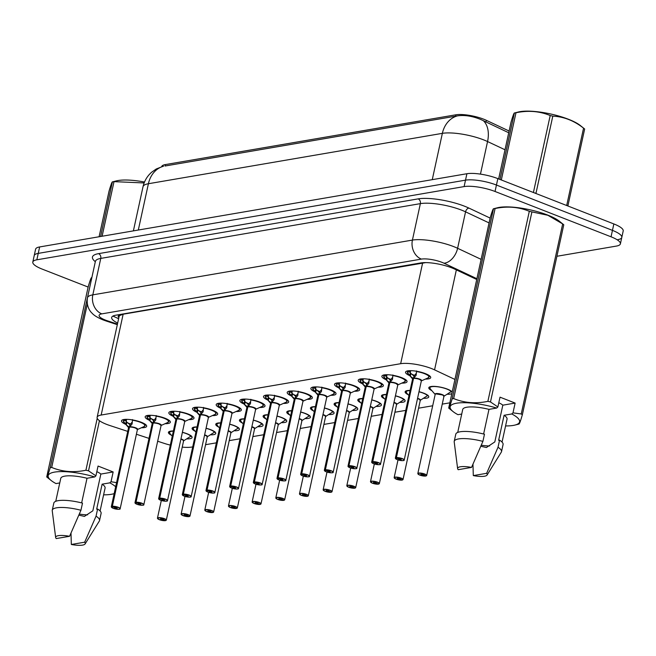 <?xml version="1.0" encoding="UTF-8"?>
<svg xmlns="http://www.w3.org/2000/svg" width="656" height="656" viewBox="0 0 656 656"><rect width="100%" height="100%" fill="white"/><g stroke="black" fill="none" stroke-linecap="round" stroke-linejoin="round"><path stroke-width="0.98" d="M182.401 432.288A12.103 3.067 12.3 0 1 187.075 433.764A12.103 3.067 12.3 0 1 192.06 437.511A12.103 3.067 12.3 0 1 186.689 438.88M206.066 428.237A12.103 3.067 12.3 0 1 210.748 429.705A12.103 3.067 12.3 0 1 215.734 433.46A12.103 3.067 12.3 0 1 210.355 434.821M229.739 424.178A12.103 3.067 12.3 0 1 234.422 425.654A12.103 3.067 12.3 0 1 239.407 429.401A12.103 3.067 12.3 0 1 234.028 430.762M253.413 420.119A12.103 3.067 12.3 0 1 258.087 421.595A12.103 3.067 12.3 0 1 263.072 425.342A12.103 3.067 12.3 0 1 257.701 426.712M277.078 416.06A12.103 3.067 12.3 0 1 281.76 417.536A12.103 3.067 12.3 0 1 286.746 421.291A12.103 3.067 12.3 0 1 281.367 422.653M300.751 412.009A12.103 3.067 12.3 0 1 305.425 413.485A12.103 3.067 12.3 0 1 310.411 417.232A12.103 3.067 12.3 0 1 305.04 418.594M324.417 407.95A12.103 3.067 12.3 0 1 329.099 409.426A12.103 3.067 12.3 0 1 334.084 413.173A12.103 3.067 12.3 0 1 328.713 414.543M348.09 403.891A12.103 3.067 12.3 0 1 352.772 405.367A12.103 3.067 12.3 0 1 357.758 409.114A12.103 3.067 12.3 0 1 352.379 410.484M371.763 399.84A12.103 3.067 12.3 0 1 376.437 401.316A12.103 3.067 12.3 0 1 381.423 405.064A12.103 3.067 12.3 0 1 376.052 406.425M395.429 395.781A12.103 3.067 12.3 0 1 400.111 397.257A12.103 3.067 12.3 0 1 405.096 401.005A12.103 3.067 12.3 0 1 399.717 402.374M419.102 391.722A12.103 3.067 12.3 0 1 423.776 393.198A12.103 3.067 12.3 0 1 428.762 396.946A12.103 3.067 12.3 0 1 423.391 398.315M431.812 390.623A12.103 3.067 12.3 0 1 428.794 387.737A12.103 3.067 12.3 0 1 435.461 386.441A12.103 3.067 12.3 0 1 447.449 389.139A12.103 3.067 12.3 0 1 452.189 392.009M451.845 393.592A12.103 3.067 12.3 0 1 447.064 394.256M125.722 424.35A12.874 3.264 12.3 0 1 121.516 420.808A12.874 3.264 12.3 0 1 128.609 419.43A12.874 3.264 12.3 0 1 141.36 422.308A12.874 3.264 12.3 0 1 146.665 426.293A12.874 3.264 12.3 0 1 141.384 427.761M149.396 420.291A12.874 3.264 12.3 0 1 145.181 416.757A12.874 3.264 12.3 0 1 152.282 415.379A12.874 3.264 12.3 0 1 165.033 418.249A12.874 3.264 12.3 0 1 170.339 422.243A12.874 3.264 12.3 0 1 165.058 423.702M173.061 416.232A12.874 3.264 12.3 0 1 168.854 412.698A12.874 3.264 12.3 0 1 175.947 411.32A12.874 3.264 12.3 0 1 188.698 414.19A12.874 3.264 12.3 0 1 194.004 418.184A12.874 3.264 12.3 0 1 188.731 419.643M196.734 412.181A12.874 3.264 12.3 0 1 192.52 408.639A12.874 3.264 12.3 0 1 199.621 407.261A12.874 3.264 12.3 0 1 212.372 410.139A12.874 3.264 12.3 0 1 217.677 414.125A12.874 3.264 12.3 0 1 212.396 415.592M220.408 408.122A12.874 3.264 12.3 0 1 216.193 404.588A12.874 3.264 12.3 0 1 223.294 403.21A12.874 3.264 12.3 0 1 236.045 406.08A12.874 3.264 12.3 0 1 241.342 410.066A12.874 3.264 12.3 0 1 236.07 411.533M244.073 404.063A12.874 3.264 12.3 0 1 239.866 400.529A12.874 3.264 12.3 0 1 246.959 399.151A12.874 3.264 12.3 0 1 259.71 402.021A12.874 3.264 12.3 0 1 265.016 406.015A12.874 3.264 12.3 0 1 259.735 407.474M267.746 400.012A12.874 3.264 12.3 0 1 263.532 396.47A12.874 3.264 12.3 0 1 270.633 395.092A12.874 3.264 12.3 0 1 283.384 397.971A12.874 3.264 12.3 0 1 288.689 401.956A12.874 3.264 12.3 0 1 283.408 403.415M291.412 395.953A12.874 3.264 12.3 0 1 287.205 392.419A12.874 3.264 12.3 0 1 294.298 391.042A12.874 3.264 12.3 0 1 307.049 393.912A12.874 3.264 12.3 0 1 312.354 397.897A12.874 3.264 12.3 0 1 307.082 399.365M315.085 391.894A12.874 3.264 12.3 0 1 310.878 388.36A12.874 3.264 12.3 0 1 317.971 386.983A12.874 3.264 12.3 0 1 330.722 389.853A12.874 3.264 12.3 0 1 336.028 393.846A12.874 3.264 12.3 0 1 330.747 395.306M338.758 387.835A12.874 3.264 12.3 0 1 334.544 384.301A12.874 3.264 12.3 0 1 341.645 382.924A12.874 3.264 12.3 0 1 354.396 385.802A12.874 3.264 12.3 0 1 359.693 389.787A12.874 3.264 12.3 0 1 354.42 391.247M362.424 383.785A12.874 3.264 12.3 0 1 358.217 380.25A12.874 3.264 12.3 0 1 365.31 378.873A12.874 3.264 12.3 0 1 378.061 381.743A12.874 3.264 12.3 0 1 383.366 385.728A12.874 3.264 12.3 0 1 378.086 387.196M386.097 379.726A12.874 3.264 12.3 0 1 381.882 376.191A12.874 3.264 12.3 0 1 388.983 374.814A12.874 3.264 12.3 0 1 401.734 377.684A12.874 3.264 12.3 0 1 407.04 381.677A12.874 3.264 12.3 0 1 401.759 383.137M409.762 375.667A12.874 3.264 12.3 0 1 405.556 372.132A12.874 3.264 12.3 0 1 412.657 370.755A12.874 3.264 12.3 0 1 425.4 373.633A12.874 3.264 12.3 0 1 430.705 377.618A12.874 3.264 12.3 0 1 425.432 379.078M454.928 379.447L434.559 369.853A22.689 5.756 -167.7 0 0 431.607 368.59A22.689 5.756 -167.7 0 0 400.66 363.703L101.172 415.035A22.689 5.756 -167.7 0 0 97.129 417.282A22.689 5.756 -167.7 0 0 109.814 425.506L127.731 431.394M509.097 131.028L486.375 120.335A20.418 5.182 -167.7 0 0 483.718 119.195A20.418 5.182 -167.7 0 0 455.871 114.8L165.328 164.59A20.418 5.182 -167.7 0 0 161.696 166.616L161.671 166.706M97.129 417.282L119.097 316.512A22.689 5.756 12.3 0 1 119.745 315.52L119.523 315.561A7.56 1.919 -167.7 0 0 118.9 317.422M425.728 262.613L123.148 314.216L119.745 315.52M182.22 447.138A22.689 5.756 -167.7 0 0 191.782 447.056L192.716 446.892M205.541 444.694L216.382 442.841M229.215 440.635L240.055 438.782M252.88 436.584L263.72 434.723M276.553 432.525L287.394 430.664M300.227 428.466L311.067 426.613M323.892 424.416L334.732 422.554M347.565 420.357L358.406 418.495M371.239 416.298L382.071 414.444M394.904 412.247L405.744 410.385M418.577 408.188L432.599 405.785M442.242 404.129L449.836 402.833M157.661 441.226L164.18 443.366A22.689 5.756 -167.7 0 0 170.314 445.104M136.399 434.239L149.002 438.38M408.147 394.682A12.103 3.067 12.3 0 1 405.121 391.796A12.103 3.067 12.3 0 1 410.098 390.418M384.473 398.741A12.103 3.067 12.3 0 1 381.448 395.847A12.103 3.067 12.3 0 1 386.425 394.477M360.808 402.792A12.103 3.067 12.3 0 1 357.782 399.906A12.103 3.067 12.3 0 1 362.76 398.528M337.135 406.851A12.103 3.067 12.3 0 1 334.109 403.965A12.103 3.067 12.3 0 1 339.086 402.587M313.461 410.91A12.103 3.067 12.3 0 1 310.444 408.016A12.103 3.067 12.3 0 1 315.421 406.646M289.796 414.961A12.103 3.067 12.3 0 1 286.77 412.075A12.103 3.067 12.3 0 1 291.748 410.705M266.123 419.02A12.103 3.067 12.3 0 1 263.097 416.134A12.103 3.067 12.3 0 1 268.074 414.756M242.458 423.079A12.103 3.067 12.3 0 1 239.432 420.193A12.103 3.067 12.3 0 1 244.409 418.815M218.784 427.13A12.103 3.067 12.3 0 1 215.758 424.243A12.103 3.067 12.3 0 1 220.736 422.874M195.111 431.189A12.103 3.067 12.3 0 1 192.093 428.302A12.103 3.067 12.3 0 1 197.062 426.925M171.446 435.248A12.103 3.067 12.3 0 1 168.42 432.361A12.103 3.067 12.3 0 1 173.397 430.984M508.72 132.758L480.93 119.556C472.427 116.071 464.62 114.841 457.519 115.858L165.066 166.001M88.125 287.057L42.148 269.091A22.689 5.756 12.3 0 1 32.8 262.064L34.202 255.627A22.689 5.756 12.3 0 1 38.245 253.38L465.506 180.154A22.689 5.756 12.3 0 1 496.444 185.041L612.45 230.371A22.689 5.756 12.3 0 1 621.798 237.406L623.2 230.969A22.689 5.756 12.3 0 0 613.852 223.942L497.847 178.612A22.689 5.756 12.3 0 0 466.908 173.725L39.647 246.943A22.689 5.756 12.3 0 0 35.604 249.198L34.202 255.627A22.689 5.756 12.3 0 1 38.245 253.38L465.506 180.154A22.689 5.756 12.3 0 1 496.444 185.041L612.45 230.371A22.689 5.756 12.3 0 1 621.798 237.406A22.689 5.756 12.3 0 1 617.755 239.653M476.723 279.489L454.657 269.091A22.689 5.756 -167.7 0 0 451.705 267.828A22.689 5.756 -167.7 0 0 420.767 262.941L115.702 315.224A22.689 5.756 -167.7 0 0 111.659 317.471A22.689 5.756 -167.7 0 0 117.67 323.055M32.8 262.064A22.689 5.756 12.3 0 1 36.843 259.809L464.104 186.591A22.689 5.756 12.3 0 1 495.042 191.478L611.048 236.808A22.689 5.756 12.3 0 1 620.396 243.835A22.689 5.756 12.3 0 1 616.353 246.09L556.903 256.275M416.535 370.902L416.158 375.265L413.542 378.389L414.084 375.896L416.175 373.469M395.502 458.511A4.535 1.148 12.3 0 1 395.338 458.101A4.535 1.148 12.3 0 1 396.044 457.667L413.321 378.422L410.336 376.265L407.376 372.469A11.341 2.878 -167.7 0 0 407.376 372.485L407.573 370.829M419.602 379.439L421.472 380.849A4.535 1.148 -167.7 0 0 419.602 379.439A4.535 1.148 -167.7 0 0 413.534 378.446L413.542 378.389M396.044 457.667L396.134 457.855A4.387 1.115 -167.7 0 0 397.265 459.635A4.387 1.115 -167.7 0 0 403.251 460.578A4.387 1.115 -167.7 0 0 402.218 458.782A4.387 1.115 -167.7 0 0 396.355 457.822L400.595 459.061L401.218 459.528L398.889 459.356L398.512 458.7M429.36 376.626A11.341 2.878 -167.7 0 0 429.368 376.577A11.341 2.878 -167.7 0 0 428.516 375.101M409.705 375.568L410.435 372.206L407.524 371.755M410.631 370.673A8.315 2.107 -167.7 0 0 410.467 370.96A8.315 2.107 -167.7 0 0 410.492 371.28L410.435 372.206M396.355 457.822L413.534 378.438A4.535 1.148 12.3 0 1 418.093 378.947A4.535 1.148 12.3 0 1 421.406 380.554M413.321 378.422L414.018 376.208M414.682 375.355A8.315 2.116 12.3 0 1 410.549 373.239M410.279 372.911L413.862 375.929M413.51 378.553L413.313 378.487A4.535 1.148 -167.7 0 0 412.608 378.914A4.674 1.189 12.3 0 1 413.018 378.217M398.504 458.741L396.134 457.855M396.265 457.634A4.535 1.148 12.3 0 1 402.341 458.626A4.535 1.148 12.3 0 1 404.211 460.028C403.793 459.643 406.236 461.775 397.241 459.626L395.338 458.101L412.608 378.914L407.761 373.371A11.062 2.813 12.3 0 1 407.532 373.059L407.376 372.469M425.957 475.969L425.834 475.994A4.387 1.115 -167.7 0 0 424.703 474.222A4.387 1.115 -167.7 0 0 418.725 473.279A4.387 1.115 -167.7 0 0 419.75 475.075A4.387 1.115 -167.7 0 0 425.621 476.035L423.489 474.698M429.893 386.802A11.341 2.878 -167.7 0 0 429.688 387.179A11.341 2.878 -167.7 0 0 429.68 387.237M442.087 394.879A4.535 1.148 -167.7 0 0 435.896 393.903A4.535 1.148 -167.7 0 0 435.092 394.354L435.896 393.903L442.087 394.879A4.535 1.148 -167.7 0 1 443.956 396.281A4.674 1.189 12.3 0 0 439.823 393.879A4.674 1.189 12.3 0 0 435.092 394.354A4.535 1.148 12.3 0 1 435.896 393.903A4.535 1.148 12.3 0 1 440.488 394.363A4.535 1.148 12.3 0 1 443.891 395.994M423.399 475.124L420.75 474.321L423.555 474.739M423.473 475.108L425.834 475.994M443.669 396.413L451.681 391.288M392.87 374.961L392.493 379.324L389.877 382.44L390.418 379.947L392.501 377.528M371.829 462.57A4.535 1.148 12.3 0 1 371.673 462.152A4.535 1.148 12.3 0 1 372.37 461.726L389.648 382.481L386.671 380.324L383.711 376.528A11.341 2.878 -167.7 0 0 383.703 376.536L383.899 374.879M395.937 383.498L397.807 384.9A4.535 1.148 -167.7 0 0 395.937 383.498A4.535 1.148 -167.7 0 0 389.861 382.497L389.877 382.44M372.37 461.726L372.469 461.914A4.387 1.115 -167.7 0 0 373.592 463.685A4.387 1.115 -167.7 0 0 379.578 464.637A4.387 1.115 -167.7 0 0 378.553 462.841A4.387 1.115 -167.7 0 0 372.682 461.881L376.929 463.12L377.553 463.587L375.216 463.407L374.838 462.759M405.687 380.685A11.341 2.878 -167.7 0 0 405.703 380.636A11.341 2.878 -167.7 0 0 404.842 379.152M386.031 379.619L386.769 376.265L383.858 375.814M386.958 374.724A8.315 2.107 -167.7 0 0 386.802 375.019A8.315 2.107 -167.7 0 0 386.819 375.33L386.769 376.265M372.682 461.881L389.861 382.497A4.535 1.148 12.3 0 1 394.428 383.006A4.535 1.148 12.3 0 1 397.741 384.613M389.648 382.481L390.345 380.267M391.009 379.414A8.315 2.116 12.3 0 1 386.876 377.298M389.836 382.612L389.639 382.538A4.535 1.148 -167.7 0 0 388.934 382.965A4.674 1.189 12.3 0 1 389.344 382.276M374.83 462.8L372.469 461.914M372.592 461.685A4.535 1.148 12.3 0 1 378.668 462.685A4.535 1.148 12.3 0 1 380.537 464.087C380.127 463.702 382.563 465.834 373.576 463.685L371.673 462.152L388.934 382.965L384.088 377.421A11.062 2.813 12.3 0 1 383.858 377.118L383.711 376.528M386.622 376.97L390.197 379.988M369.197 379.012L368.82 383.383L366.204 386.499L366.745 384.006L368.836 381.579M348.156 466.621A4.535 1.148 12.3 0 1 348 466.211A4.535 1.148 12.3 0 1 348.705 465.785L365.982 386.54L362.998 384.375L360.037 380.587A11.341 2.878 -167.7 0 0 360.037 380.595L360.234 378.938M374.068 388.672A4.535 1.148 12.3 0 0 370.755 387.065A4.535 1.148 12.3 0 0 366.196 386.556L366.204 386.499M348.705 465.785L348.795 465.973A4.387 1.115 -167.7 0 0 349.927 467.744A4.387 1.115 -167.7 0 0 355.905 468.687A4.387 1.115 -167.7 0 0 354.88 466.9A4.387 1.115 -167.7 0 0 349.008 465.932L353.256 467.17L353.879 467.646L351.55 467.466L351.165 466.818M382.013 384.736A11.341 2.878 -167.7 0 0 382.03 384.687A11.341 2.878 -167.7 0 0 381.177 383.211M362.366 383.678L363.096 380.316L360.185 379.873M363.293 378.783A8.315 2.107 -167.7 0 0 363.129 379.07A8.315 2.107 -167.7 0 0 363.153 379.389L363.096 380.316M372.264 387.557L374.133 388.959A4.535 1.148 -167.7 0 0 372.264 387.548A4.535 1.148 -167.7 0 0 366.187 386.556L348.926 465.744A4.535 1.148 12.3 0 1 354.994 466.736A4.535 1.148 12.3 0 1 356.864 468.146A4.535 1.148 12.3 0 1 356.552 468.458M365.982 386.54L366.679 384.326M367.344 383.473A8.315 2.116 12.3 0 1 363.211 381.357M366.163 386.671L365.974 386.597A4.535 1.148 -167.7 0 0 365.269 387.024A4.674 1.189 12.3 0 1 365.679 386.335M351.157 466.859L348.795 465.973M366.466 386.195A4.674 1.189 12.3 0 1 372.083 387.138A4.674 1.189 12.3 0 1 374.133 388.959L356.864 468.146C356.454 467.753 358.898 469.893 349.902 467.744L348 466.211L365.269 387.024L360.415 381.48A11.062 2.813 12.3 0 1 360.185 381.169L360.037 380.587M362.948 381.029L366.524 384.047M345.523 383.071L345.154 387.434L342.53 390.558L343.08 388.065L345.163 385.638M324.49 470.68A4.535 1.148 12.3 0 1 324.335 470.27A4.535 1.148 12.3 0 1 325.032 469.835L342.309 390.591L339.324 388.434L336.52 385.228A11.062 2.813 12.3 0 0 336.749 385.539L336.446 385.138M348.59 391.607L350.46 393.018A4.535 1.148 -167.7 0 0 348.59 391.607A4.535 1.148 -167.7 0 0 342.522 390.615L342.53 390.558M325.032 469.835L325.122 470.024A4.387 1.115 -167.7 0 0 326.253 471.803A4.387 1.115 -167.7 0 0 332.239 472.746A4.387 1.115 -167.7 0 0 331.214 470.951A4.387 1.115 -167.7 0 0 325.343 469.991L329.591 471.229L330.214 471.697L327.877 471.525L327.5 470.869M358.348 388.795A11.341 2.878 -167.7 0 0 358.356 388.746A11.341 2.878 -167.7 0 0 357.504 387.27M338.693 387.737L339.423 384.375L336.512 383.924L336.561 382.997M339.619 382.842A8.315 2.107 -167.7 0 0 339.464 383.129A8.315 2.107 -167.7 0 0 339.48 383.448L339.423 384.375M325.343 469.991L342.522 390.607A4.535 1.148 12.3 0 1 347.081 391.115A4.535 1.148 12.3 0 1 350.394 392.723M342.309 390.591L343.006 388.377M343.67 387.524A8.315 2.116 12.3 0 1 339.537 385.408M342.498 390.73L342.301 390.656A4.535 1.148 -167.7 0 0 341.596 391.083L336.749 385.539M327.492 470.91L325.122 470.024M339.283 385.088L342.85 388.098M336.356 384.637L336.364 384.646A11.341 2.878 -167.7 0 1 336.356 384.637L336.512 383.924M321.858 387.13L321.481 391.493L318.865 394.609L319.406 392.116L321.489 389.697M300.817 474.739A4.535 1.148 12.3 0 1 300.661 474.321A4.535 1.148 12.3 0 1 301.358 473.894L318.636 394.65L315.659 392.493L312.699 388.696A11.341 2.878 -167.7 0 0 312.699 388.705M324.925 395.666L326.795 397.069A4.535 1.148 -167.7 0 0 324.925 395.666A4.535 1.148 -167.7 0 0 318.849 394.666L318.865 394.609M301.358 473.894L301.457 474.083A4.387 1.115 -167.7 0 0 302.588 475.854A4.387 1.115 -167.7 0 0 308.566 476.805A4.387 1.115 -167.7 0 0 307.541 475.01A4.387 1.115 -167.7 0 0 301.67 474.05L305.917 475.288L306.541 475.756L304.212 475.584L303.826 474.928M334.675 392.854A11.341 2.878 -167.7 0 0 334.691 392.805A11.341 2.878 -167.7 0 0 333.838 391.32M315.019 391.788L315.757 388.434L312.846 387.983L312.887 387.048M315.954 386.892A8.315 2.107 -167.7 0 0 315.79 387.188A8.315 2.107 -167.7 0 0 315.815 387.499L315.757 388.434M301.67 474.05L318.857 394.666A4.535 1.148 12.3 0 1 323.416 395.174A4.535 1.148 12.3 0 1 326.729 396.782M318.636 394.65L319.341 392.436M319.997 391.583A8.315 2.116 12.3 0 1 315.872 389.467M318.824 394.781L318.627 394.707A4.535 1.148 -167.7 0 0 317.93 395.142L313.076 389.598A11.062 2.813 12.3 0 1 312.846 389.287L312.846 387.983M303.818 474.969L301.457 474.083M315.61 389.139L319.185 392.157M402.284 480.028L402.169 480.053A4.387 1.115 -167.7 0 0 401.037 478.281A4.387 1.115 -167.7 0 0 395.051 477.33A4.387 1.115 -167.7 0 0 396.076 479.126A4.387 1.115 -167.7 0 0 401.948 480.094L399.816 478.757M406.22 390.861A11.341 2.878 -167.7 0 0 406.015 391.238A11.341 2.878 -167.7 0 0 406.007 391.288M418.413 398.938A4.535 1.148 -167.7 0 0 417.593 398.643L418.413 398.938A4.535 1.148 -167.7 0 1 420.283 400.34A4.674 1.189 12.3 0 0 417.659 398.331M399.725 479.183L397.077 478.38L399.881 478.798M399.799 479.167L402.169 480.053M419.996 400.463L428.007 395.347M378.619 484.079L378.496 484.112A4.387 1.115 -167.7 0 0 377.364 482.332A4.387 1.115 -167.7 0 0 371.378 481.389A4.387 1.115 -167.7 0 0 372.411 483.185A4.387 1.115 -167.7 0 0 378.282 484.144L376.052 483.234L376.15 482.808M382.546 394.92A11.341 2.878 -167.7 0 0 382.35 395.297A11.341 2.878 -167.7 0 0 382.333 395.347M394.748 402.989A4.535 1.148 -167.7 0 0 393.92 402.702L394.748 402.989A4.535 1.148 -167.7 0 1 396.618 404.399A4.674 1.189 12.3 0 0 393.994 402.382M376.052 483.234L373.412 482.439L376.208 482.857M376.134 483.226L378.496 484.112M396.331 404.522L404.342 399.406M354.945 488.138L354.822 488.162A4.387 1.115 -167.7 0 0 353.691 486.391A4.387 1.115 -167.7 0 0 347.713 485.448A4.387 1.115 -167.7 0 0 348.738 487.244A4.387 1.115 -167.7 0 0 354.609 488.203L352.477 486.867M358.881 398.971A11.341 2.878 -167.7 0 0 358.676 399.356A11.341 2.878 -167.7 0 0 358.668 399.406M371.075 407.048A4.535 1.148 -167.7 0 0 370.255 406.761L371.075 407.048A4.535 1.148 -167.7 0 1 372.944 408.45L372.969 408.45M352.387 487.293L349.738 486.498L352.543 486.908M352.461 487.285L354.822 488.162M372.657 408.581L380.669 403.456M499.987 179.441L514.378 113.004L518.404 111.987A35.539 9.02 12.3 0 1 520.069 111.643A35.539 9.02 12.3 0 1 551.917 114.267A35.539 9.02 12.3 0 1 580.265 125.476L584.373 128.773A40.836 10.365 12.3 0 1 584.652 129.002L567.875 205.976M533.41 192.511L550.195 115.538C539.593 111.151 528.187 110.224 515.977 112.75A40.836 10.365 12.3 0 0 515.206 112.873A40.836 10.365 12.3 0 0 514.468 113.012C514.074 112.619 512.918 115.702 511.008 122.254L498.65 178.924M584.373 128.773A40.836 10.365 12.3 0 0 583.561 128.15L566.743 205.271A40.836 10.365 12.3 0 1 567.44 205.804M534.369 192.88A40.836 10.365 12.3 0 1 535.985 193.258L552.803 116.128A40.836 10.365 12.3 0 0 550.195 115.538M515.977 112.75L501.323 179.965M583.561 128.15C574.09 120.688 563.832 116.686 552.803 116.128M100.598 236.496L112.406 181.892L116.432 180.876A35.539 9.02 12.3 0 1 118.096 180.531A35.539 9.02 12.3 0 1 144.517 182.024M144.14 182.95L114.013 181.638A40.836 10.365 12.3 0 0 113.242 181.761A40.836 10.365 12.3 0 0 112.504 181.901C112.11 181.507 110.954 184.582 109.044 191.134L99.097 236.759M114.013 181.638L102.106 236.242M480.832 446.252L486.408 447.515L494.813 441.923L502.824 405.178L515.124 403.071L500.02 397.167L497.879 406.966L496.69 408.057A35.539 9.02 12.3 0 0 459.446 402.866A35.539 9.02 12.3 0 0 453.075 411.583L448.966 408.286A40.836 10.365 12.3 0 1 448.696 408.065C449.089 408.458 450.237 405.375 452.148 398.823A40.836 10.365 12.3 0 1 453.665 398.569C464.268 402.948 475.674 403.875 487.875 401.349A40.836 10.365 12.3 0 1 490.483 401.939L497.879 406.966M489.63 445.941A17.097 4.338 12.3 0 1 481.291 445.178M498.798 402.759A17.097 4.338 12.3 0 1 502.824 405.178M452.148 398.823L493.492 208.772L497.519 207.755A35.539 9.02 12.3 0 1 547.662 215.061A35.539 9.02 12.3 0 1 559.388 221.244L563.496 224.541A40.836 10.365 12.3 0 1 563.775 224.77L522.34 414.813C520.438 421.341 519.281 424.416 518.88 424.055M487.875 401.349L529.31 211.306C518.707 206.919 507.301 205.992 495.1 208.518A40.836 10.365 12.3 0 0 493.591 208.78C493.197 208.387 492.041 211.462 490.13 218.013L448.696 408.065M529.31 211.306A40.836 10.365 12.3 0 1 531.918 211.896L490.483 401.939M515.124 403.071L512.984 412.87L521.241 413.961L562.676 223.917L547.875 215.275L531.918 211.896M461.726 414.051L457.978 414.69A35.539 9.02 12.3 0 1 453.075 411.583M483.611 434.018L488.982 409.377L496.69 408.057M457.724 432.419L462.718 409.492A22.689 5.756 12.3 0 1 488.982 409.377M455.789 434.182A24.198 6.142 12.3 0 1 484.464 434.231L482.906 441.381A24.198 6.142 12.3 0 0 454.231 441.332L455.789 434.182M457.626 468.63A15.121 3.838 12.3 0 1 471.541 467.408L458.2 469.696A15.121 3.838 12.3 0 1 457.626 468.63L454.206 441.89A24.198 6.142 12.3 0 1 454.231 441.332M471.541 467.408L482.906 441.381M562.676 223.917A40.836 10.365 12.3 0 1 563.496 224.541M495.1 208.518L453.665 398.569M521.241 413.961A40.836 10.365 12.3 0 1 522.34 414.813M512.984 412.87L511.795 413.961A35.539 9.02 12.3 0 1 514.944 425.072A35.539 9.02 12.3 0 1 505.571 425.941M511.795 413.961L504.087 415.281A22.689 5.756 12.3 0 1 507.047 419.159L502.053 442.087M504.087 415.281L498.634 440.291L499.569 440.135A24.198 6.142 12.3 0 1 503.078 444.497L501.52 451.64A24.198 6.142 12.3 0 1 501.299 452.164L487.064 475.051A15.121 3.838 12.3 0 1 473.304 475.592L472.968 464.259M499.569 440.135L498.011 447.277A24.198 6.142 12.3 0 1 501.52 451.64M498.011 447.277L486.645 473.312A15.121 3.838 12.3 0 1 487.064 475.051M473.304 475.592L486.645 473.312M78.859 515.14L84.435 516.395L92.84 510.811L100.852 474.067L113.16 471.959L98.056 466.055L95.915 475.854L94.726 476.945A35.539 9.02 12.3 0 0 57.482 471.754A35.539 9.02 12.3 0 0 51.111 480.471L47.002 477.174A40.836 10.365 12.3 0 1 46.724 476.953C47.117 477.347 48.273 474.263 50.184 467.712A40.836 10.365 12.3 0 1 51.693 467.449C62.295 471.836 73.702 472.763 85.911 470.237A40.836 10.365 12.3 0 1 88.519 470.828L95.915 475.854M87.658 514.829A17.097 4.338 12.3 0 1 79.327 514.058M96.834 471.648A17.097 4.338 12.3 0 1 100.852 474.067M50.184 467.712L91.856 277.57M91.848 277.619A40.836 10.365 12.3 0 0 91.619 277.668C91.225 277.275 90.077 280.35 88.158 286.902L46.724 476.953M59.762 482.939L56.006 483.579A35.539 9.02 12.3 0 1 51.111 480.471M81.647 502.898L87.018 478.265L94.726 476.945M55.752 501.307L60.754 478.38A22.689 5.756 12.3 0 1 87.018 478.265M53.825 503.07A24.198 6.142 12.3 0 1 82.5 503.119L80.942 510.261A24.198 6.142 12.3 0 0 52.259 510.22L53.825 503.07M55.662 537.518A15.121 3.838 12.3 0 1 69.569 536.296L56.227 538.576A15.121 3.838 12.3 0 1 55.662 537.518L52.242 510.778A24.198 6.142 12.3 0 1 52.259 510.22M69.569 536.296L80.942 510.261M87.314 304.097L51.693 467.449M99.441 420.717L88.519 470.828M85.911 470.237L97.236 418.29M113.16 471.959L111.02 481.75L116.563 482.619M111.02 481.75L109.831 482.849A35.539 9.02 12.3 0 1 115.661 486.768M114.169 493.615A35.539 9.02 12.3 0 1 112.98 493.96A35.539 9.02 12.3 0 1 103.607 494.829M109.831 482.849L102.123 484.169A22.689 5.756 12.3 0 1 105.083 488.048L100.089 510.975M102.123 484.169L96.67 509.179L97.605 509.023A24.198 6.142 12.3 0 1 101.106 513.386L99.548 520.528A24.198 6.142 12.3 0 1 99.335 521.044L85.1 543.931A15.121 3.838 12.3 0 1 71.332 544.48L71.004 533.148M97.605 509.023L96.047 516.165A24.198 6.142 12.3 0 1 99.548 520.528M96.047 516.165L84.673 542.192A15.121 3.838 12.3 0 1 85.1 543.931M71.332 544.48L84.673 542.192M298.185 391.181L297.808 395.552L295.192 398.668L295.733 396.175L297.824 393.748M277.144 478.79A4.535 1.148 12.3 0 1 276.988 478.38A4.535 1.148 12.3 0 1 277.693 477.953L294.97 398.709L291.986 396.544L289.025 392.755A11.341 2.878 -167.7 0 0 289.025 392.764M301.252 399.725L303.121 401.128A4.535 1.148 -167.7 0 0 301.252 399.725A4.535 1.148 -167.7 0 0 295.184 398.725L295.192 398.668M277.693 477.953L277.783 478.142A4.387 1.115 -167.7 0 0 278.915 479.913A4.387 1.115 -167.7 0 0 284.901 480.856A4.387 1.115 -167.7 0 0 283.868 479.069A4.387 1.115 -167.7 0 0 277.996 478.101L282.244 479.347L282.867 479.815L280.538 479.634L280.153 478.987M311.01 396.905A11.341 2.878 -167.7 0 0 311.018 396.864A11.341 2.878 -167.7 0 0 310.165 395.379M291.354 395.847L292.084 392.493L289.173 392.042L289.222 391.107M292.281 390.951A8.315 2.107 -167.7 0 0 292.117 391.238A8.315 2.107 -167.7 0 0 292.141 391.558L292.084 392.493M277.996 478.101L295.184 398.725A4.535 1.148 12.3 0 1 299.743 399.233A4.535 1.148 12.3 0 1 303.056 400.841M294.97 398.709L295.667 396.495M296.332 395.642A8.315 2.116 12.3 0 1 292.199 393.526M295.159 398.84L294.962 398.766A4.535 1.148 -167.7 0 0 294.257 399.192A4.674 1.189 12.3 0 1 294.667 398.504M280.145 479.028L277.783 478.142M294.257 399.201L289.403 393.649A11.062 2.813 12.3 0 1 289.181 393.346L289.173 392.042M291.936 393.198L295.512 396.216M274.511 395.24L274.142 399.602L271.518 402.727L272.068 400.234L274.151 397.807M253.478 482.849A4.535 1.148 12.3 0 1 253.323 482.439A4.535 1.148 12.3 0 1 254.02 482.004L271.289 402.825L268.312 400.603L265.36 396.814A11.341 2.878 -167.7 0 0 265.352 396.823M277.586 403.776L279.456 405.187A4.535 1.148 -167.7 0 0 277.586 403.776A4.535 1.148 -167.7 0 0 271.51 402.784L271.518 402.727M254.02 482.004L254.11 482.201A4.387 1.115 -167.7 0 0 255.241 483.972A4.387 1.115 -167.7 0 0 261.227 484.915A4.387 1.115 -167.7 0 0 260.202 483.119A4.387 1.115 -167.7 0 0 254.331 482.16L258.579 483.398L259.202 483.866L256.865 483.693L256.488 483.037M287.336 400.964A11.341 2.878 -167.7 0 0 287.353 400.914A11.341 2.878 -167.7 0 0 286.492 399.438M267.681 399.906L268.419 396.544L265.5 396.093L265.549 395.166M268.607 395.01A8.315 2.107 -167.7 0 0 268.452 395.297A8.315 2.107 -167.7 0 0 268.468 395.617L268.419 396.544M254.331 482.16L271.51 402.776A4.535 1.148 12.3 0 1 276.078 403.284A4.535 1.148 12.3 0 1 279.39 404.891M271.297 402.759L271.994 400.545M272.658 399.693A8.315 2.116 12.3 0 1 268.525 397.577M271.486 402.899L271.289 402.825A4.535 1.148 -167.7 0 0 270.584 403.251A4.674 1.189 12.3 0 1 270.994 402.563M256.48 483.078L254.11 482.201M270.584 403.26L265.737 397.708A11.062 2.813 12.3 0 1 265.508 397.397L265.5 396.093M268.271 397.257L271.838 400.267M250.846 399.299L250.469 403.661L247.853 406.777L248.394 404.285L250.485 401.866M229.805 486.908A4.535 1.148 12.3 0 1 229.649 486.49A4.535 1.148 12.3 0 1 230.346 486.063L247.632 406.818L244.647 404.662L241.687 400.865A11.341 2.878 -167.7 0 0 241.687 400.873L241.884 399.217M253.913 407.835L255.783 409.237A4.535 1.148 -167.7 0 0 253.913 407.835A4.535 1.148 -167.7 0 0 247.837 406.843L247.853 406.777M230.346 486.063L230.445 486.252A4.387 1.115 -167.7 0 0 231.576 488.031A4.387 1.115 -167.7 0 0 237.554 488.974A4.387 1.115 -167.7 0 0 236.529 487.178A4.387 1.115 -167.7 0 0 230.658 486.219L234.905 487.457L235.529 487.925L233.2 487.752L232.814 487.096M263.663 405.023A11.341 2.878 -167.7 0 0 263.679 404.973A11.341 2.878 -167.7 0 0 262.826 403.497M244.016 403.957L244.745 400.603L241.834 400.152M244.942 399.061A8.315 2.107 -167.7 0 0 244.778 399.356A8.315 2.107 -167.7 0 0 244.803 399.676L244.745 400.603M230.658 486.219L247.845 406.835A4.535 1.148 12.3 0 1 252.404 407.343A4.535 1.148 12.3 0 1 255.717 408.95M247.632 406.818L248.329 404.604M248.993 403.752A8.315 2.116 12.3 0 1 244.86 401.636M247.812 406.95L247.615 406.876A4.535 1.148 -167.7 0 0 246.918 407.31A4.674 1.189 12.3 0 1 247.328 406.613M232.806 487.137L230.445 486.252M246.91 407.319L242.064 401.767A11.062 2.813 12.3 0 1 241.834 401.456L241.687 400.865M244.598 401.308L248.173 404.326M331.272 492.197L331.157 492.221A4.387 1.115 -167.7 0 0 330.025 490.45A4.387 1.115 -167.7 0 0 324.039 489.499A4.387 1.115 -167.7 0 0 325.064 491.295A4.387 1.115 -167.7 0 0 330.936 492.262L328.713 491.352L328.812 490.926M335.208 403.03A11.341 2.878 -167.7 0 0 335.003 403.407A11.341 2.878 -167.7 0 0 334.995 403.456M347.409 411.107A4.535 1.148 -167.7 0 0 346.581 410.812L347.409 411.107A4.535 1.148 -167.7 0 1 349.279 412.509L349.304 412.509M328.713 491.352L326.065 490.549L328.869 490.967M328.787 491.336L331.157 492.221M348.992 412.632L356.995 407.515M307.607 496.248L307.484 496.28A4.387 1.115 -167.7 0 0 306.352 494.501A4.387 1.115 -167.7 0 0 300.374 493.558A4.387 1.115 -167.7 0 0 301.399 495.354A4.387 1.115 -167.7 0 0 307.27 496.313L305.138 494.985M311.543 407.089A11.341 2.878 -167.7 0 0 311.338 407.466A11.341 2.878 -167.7 0 0 311.329 407.515M323.736 415.158A4.535 1.148 -167.7 0 0 322.908 414.871L323.736 415.158A4.535 1.148 -167.7 0 1 325.606 416.568L325.63 416.56A4.674 1.189 12.3 0 0 322.982 414.551M305.048 495.403L302.4 494.608L305.204 495.026M305.122 495.395L307.484 496.28M325.319 416.691L333.33 411.574M283.933 500.307L283.81 500.331A4.387 1.115 -167.7 0 0 282.687 498.56A4.387 1.115 -167.7 0 0 276.701 497.617A4.387 1.115 -167.7 0 0 277.726 499.413A4.387 1.115 -167.7 0 0 283.597 500.372L281.465 499.036M287.869 411.14A11.341 2.878 -167.7 0 0 287.664 411.525A11.341 2.878 -167.7 0 0 287.656 411.574M300.063 419.217A4.535 1.148 -167.7 0 0 299.243 418.93L300.063 419.217A4.535 1.148 -167.7 0 1 301.932 420.619L301.965 420.619M281.375 499.462L278.726 498.667L281.531 499.077M281.449 499.454L283.81 500.331M301.645 420.75L309.657 415.625M227.173 403.358L226.796 407.72L224.18 410.836L224.729 408.344L226.812 405.916M206.14 490.967A4.535 1.148 12.3 0 1 205.984 490.549A4.535 1.148 12.3 0 1 206.681 490.122L223.958 410.877L220.974 408.713L218.013 404.924A11.341 2.878 -167.7 0 0 218.013 404.932L218.21 403.276M230.24 411.894L232.109 413.296A4.535 1.148 -167.7 0 0 230.24 411.894A4.535 1.148 -167.7 0 0 224.172 410.894L224.18 410.836M206.681 490.122L206.771 490.311A4.387 1.115 -167.7 0 0 207.903 492.082A4.387 1.115 -167.7 0 0 213.889 493.025A4.387 1.115 -167.7 0 0 212.864 491.237A4.387 1.115 -167.7 0 0 206.993 490.27L211.24 491.516L211.863 491.984L209.526 491.803L209.149 491.155M239.998 409.073A11.341 2.878 -167.7 0 0 240.006 409.032A11.341 2.878 -167.7 0 0 239.153 407.548M220.342 408.016L221.072 404.662L218.161 404.211M221.269 403.12A8.315 2.107 -167.7 0 0 221.113 403.415A8.315 2.107 -167.7 0 0 221.129 403.727L221.072 404.662M206.993 490.27L224.172 410.894A4.535 1.148 12.3 0 1 228.731 411.402A4.535 1.148 12.3 0 1 232.044 413.009M223.958 410.877L224.655 408.663M225.32 407.811A8.315 2.116 12.3 0 1 221.187 405.695M220.924 405.367L224.5 408.385M224.147 411.009L223.95 410.935A4.535 1.148 -167.7 0 0 223.245 411.361A4.674 1.189 12.3 0 1 223.655 410.672M209.141 491.196L206.771 490.311M223.245 411.378L218.399 405.818A11.062 2.813 12.3 0 1 218.169 405.515L218.013 404.924M203.508 407.409L203.13 411.771L200.515 414.895L201.056 412.403L203.139 409.975M182.466 495.018A4.535 1.148 12.3 0 1 182.311 494.608A4.535 1.148 12.3 0 1 183.008 494.173L200.277 414.994L197.308 412.772L194.348 408.983A11.341 2.878 -167.7 0 0 194.34 408.991L194.537 407.335M206.574 415.945L208.444 417.355A4.535 1.148 -167.7 0 0 206.574 415.945A4.535 1.148 -167.7 0 0 200.498 414.953L200.515 414.895M183.008 494.173L183.106 494.37A4.387 1.115 -167.7 0 0 184.238 496.141A4.387 1.115 -167.7 0 0 190.215 497.084A4.387 1.115 -167.7 0 0 189.19 495.288A4.387 1.115 -167.7 0 0 183.319 494.329L187.567 495.567L188.19 496.034L185.861 495.862L185.476 495.214M216.324 413.132A11.341 2.878 -167.7 0 0 216.341 413.083A11.341 2.878 -167.7 0 0 215.48 411.607M196.669 412.075L197.407 408.713L194.496 408.262M197.604 407.179A8.315 2.107 -167.7 0 0 197.44 407.466A8.315 2.107 -167.7 0 0 197.456 407.786L197.407 408.713M183.319 494.329L200.506 414.953A4.535 1.148 12.3 0 1 205.066 415.453A4.535 1.148 12.3 0 1 208.378 417.06M200.285 414.928L200.982 412.714M201.646 411.861A8.315 2.116 12.3 0 1 197.513 409.746M200.474 415.068L200.277 414.994A4.535 1.148 -167.7 0 0 199.572 415.42A4.674 1.189 12.3 0 1 199.982 414.731M185.468 495.247L183.106 494.37M183.237 494.14A4.535 1.148 12.3 0 1 189.305 495.132A4.535 1.148 12.3 0 1 191.175 496.543C190.765 496.149 193.2 498.281 184.213 496.141L182.311 494.608L199.572 415.42L194.725 409.877A11.062 2.813 12.3 0 1 194.496 409.565L194.348 408.983M197.259 409.426L200.834 412.435M179.834 411.468L179.457 415.83L176.841 418.946L177.382 416.453L179.473 414.034M176.8 419.118L173.635 416.831L170.675 413.034A11.341 2.878 -167.7 0 0 170.675 413.05L170.872 411.394M182.901 420.004L184.771 421.406A4.535 1.148 -167.7 0 0 182.901 420.004A4.535 1.148 -167.7 0 0 176.825 419.012L176.841 418.946M158.793 499.077A4.535 1.148 12.3 0 1 158.637 498.667A4.535 1.148 12.3 0 1 159.342 498.232L159.433 498.421A4.387 1.115 -167.7 0 0 160.564 500.2A4.387 1.115 -167.7 0 0 166.542 501.143A4.387 1.115 -167.7 0 0 165.517 499.347A4.387 1.115 -167.7 0 0 159.646 498.388L163.893 499.626L164.517 500.093L162.188 499.921L161.802 499.265M192.659 417.191A11.341 2.878 -167.7 0 0 192.667 417.142A11.341 2.878 -167.7 0 0 191.814 415.666M173.004 416.125L173.733 412.772L170.822 412.321M173.93 411.23A8.315 2.107 -167.7 0 0 173.766 411.525A8.315 2.107 -167.7 0 0 173.791 411.845L173.733 412.772M159.646 498.388L176.833 419.004A4.535 1.148 12.3 0 1 181.392 419.512A4.535 1.148 12.3 0 1 184.705 421.119M176.62 418.987L177.317 416.773M177.981 415.92A8.315 2.116 12.3 0 1 173.848 413.805M176.087 419.241A4.535 1.148 12.3 0 1 176.612 419.045L176.603 419.045A4.535 1.148 -167.7 0 0 175.906 419.479A4.674 1.189 12.3 0 1 176.316 418.782M159.342 498.232L176.603 419.045M161.794 499.306L159.433 498.421M159.564 498.191A4.535 1.148 12.3 0 1 165.64 499.191A4.535 1.148 12.3 0 1 167.51 500.594C167.091 500.208 169.535 502.34 160.54 500.192L158.637 498.667L175.906 419.479L171.052 413.936A11.062 2.813 12.3 0 1 170.822 413.624L170.675 413.034M173.586 413.477L177.161 416.494M156.161 415.527L155.792 419.889L153.168 423.005L153.717 420.512L155.8 418.093M135.128 503.136A4.535 1.148 12.3 0 1 134.972 502.717A4.535 1.148 12.3 0 1 135.669 502.291L152.946 423.046L149.962 420.89L147.001 417.093A11.341 2.878 -167.7 0 0 147.001 417.101L147.198 415.445M159.228 424.063L161.097 425.465A4.535 1.148 -167.7 0 0 159.228 424.063A4.535 1.148 -167.7 0 0 153.16 423.063L153.168 423.005M135.669 502.291L135.759 502.48A4.387 1.115 -167.7 0 0 136.891 504.251A4.387 1.115 -167.7 0 0 142.877 505.202A4.387 1.115 -167.7 0 0 141.852 503.406A4.387 1.115 -167.7 0 0 135.981 502.439L140.228 503.685L140.851 504.152L138.514 503.972L138.137 503.324M168.986 421.25A11.341 2.878 -167.7 0 0 168.994 421.201A11.341 2.878 -167.7 0 0 168.141 419.717M149.33 420.184L150.06 416.831L147.149 416.38M150.257 415.289A8.315 2.107 -167.7 0 0 150.101 415.584A8.315 2.107 -167.7 0 0 150.117 415.896L150.06 416.831M135.981 502.439L153.16 423.063A4.535 1.148 12.3 0 1 157.727 423.571A4.535 1.148 12.3 0 1 161.04 425.178M152.946 423.046L153.643 420.832M154.308 419.979A8.315 2.116 12.3 0 1 150.175 417.864M149.912 417.536L153.488 420.553M153.135 423.177L152.938 423.104A4.535 1.148 -167.7 0 0 152.233 423.53A4.674 1.189 12.3 0 1 152.643 422.841M138.129 503.365L135.759 502.48M135.89 502.25A4.535 1.148 12.3 0 1 141.967 503.25A4.535 1.148 12.3 0 1 143.836 504.653C143.418 504.267 145.862 506.399 136.866 504.251L134.972 502.717L152.233 423.53L147.387 417.987A11.062 2.813 12.3 0 1 147.157 417.683L147.001 417.093M132.496 419.578L132.118 423.948L129.503 427.064L130.044 424.571L132.127 422.144M111.454 507.186A4.535 1.148 12.3 0 1 111.299 506.776A4.535 1.148 12.3 0 1 111.996 506.35L129.281 427.105L126.296 424.94L123.336 421.152A11.341 2.878 -167.7 0 0 123.336 421.16L123.533 419.504M135.562 428.114L137.432 429.524A4.535 1.148 -167.7 0 0 135.562 428.114A4.535 1.148 -167.7 0 0 129.486 427.122L129.503 427.064M111.996 506.35L112.094 506.539A4.387 1.115 -167.7 0 0 113.226 508.31A4.387 1.115 -167.7 0 0 119.203 509.253A4.387 1.115 -167.7 0 0 118.178 507.457A4.387 1.115 -167.7 0 0 112.307 506.498L116.555 507.736L117.178 508.211L114.849 508.031L114.464 507.383M145.312 425.301A11.341 2.878 -167.7 0 0 145.329 425.252A11.341 2.878 -167.7 0 0 144.476 423.776M125.665 424.243L126.395 420.881L123.484 420.43M126.592 419.348A8.315 2.107 -167.7 0 0 126.428 419.635A8.315 2.107 -167.7 0 0 126.452 419.955L126.395 420.881M112.307 506.498L129.494 427.122A4.535 1.148 12.3 0 1 134.054 427.622A4.535 1.148 12.3 0 1 137.366 429.237M129.281 427.105L129.978 424.883M130.642 424.03A8.315 2.116 12.3 0 1 126.51 421.923M129.462 427.236L129.265 427.163A4.535 1.148 -167.7 0 0 128.568 427.589A4.674 1.189 12.3 0 1 128.978 426.9M114.456 507.416L112.094 506.539M112.225 506.309A4.535 1.148 12.3 0 1 118.293 507.301A4.535 1.148 12.3 0 1 120.163 508.712C119.753 508.318 122.196 510.458 113.201 508.31L111.299 506.776L128.568 427.589L123.713 422.046A11.062 2.813 12.3 0 1 123.484 421.734L123.336 421.152M126.247 421.595L129.822 424.604M260.268 504.366L260.145 504.39A4.387 1.115 -167.7 0 0 259.013 502.619A4.387 1.115 -167.7 0 0 253.027 501.676A4.387 1.115 -167.7 0 0 254.061 503.464A4.387 1.115 -167.7 0 0 259.924 504.431L257.701 503.521L257.8 503.095M264.196 415.199A11.341 2.878 -167.7 0 0 263.999 415.576A11.341 2.878 -167.7 0 0 263.983 415.625M276.397 423.276A4.535 1.148 -167.7 0 0 275.569 422.981L276.397 423.276A4.535 1.148 -167.7 0 1 278.267 424.678L278.292 424.678M257.701 503.521L255.061 502.717L257.857 503.136M257.783 503.505L260.145 504.39M277.98 424.809L285.983 419.684M236.595 508.416L236.472 508.449A4.387 1.115 -167.7 0 0 235.34 506.67A4.387 1.115 -167.7 0 0 229.362 505.727A4.387 1.115 -167.7 0 0 230.387 507.523A4.387 1.115 -167.7 0 0 236.258 508.482L234.126 507.154M240.531 419.258A11.341 2.878 -167.7 0 0 240.326 419.635A11.341 2.878 -167.7 0 0 240.317 419.684M252.724 427.327A4.535 1.148 -167.7 0 0 251.904 427.04L252.724 427.327A4.535 1.148 -167.7 0 1 254.594 428.737L254.618 428.729A4.674 1.189 12.3 0 0 251.97 426.728M234.036 507.58L231.388 506.776L234.192 507.195M234.11 507.564L236.472 508.449M254.307 428.86L262.318 423.743M212.921 512.475L212.806 512.508A4.387 1.115 -167.7 0 0 211.675 510.729A4.387 1.115 -167.7 0 0 205.689 509.786A4.387 1.115 -167.7 0 0 206.714 511.582A4.387 1.115 -167.7 0 0 212.585 512.541L210.363 511.631L210.461 511.204M216.857 423.309A11.341 2.878 -167.7 0 0 216.652 423.694A11.341 2.878 -167.7 0 0 216.644 423.743M229.051 431.386A4.535 1.148 -167.7 0 0 228.231 431.099L229.051 431.386A4.535 1.148 -167.7 0 1 230.92 432.796L230.953 432.788M210.363 511.631L207.714 510.835L210.519 511.254M210.437 511.623L212.806 512.508M230.641 432.919L238.645 427.794M189.256 516.534L189.133 516.559A4.387 1.115 -167.7 0 0 188.001 514.788A4.387 1.115 -167.7 0 0 182.024 513.845A4.387 1.115 -167.7 0 0 183.049 515.632A4.387 1.115 -167.7 0 0 188.92 516.6L186.788 515.263M193.192 427.368A11.341 2.878 -167.7 0 0 192.987 427.745A11.341 2.878 -167.7 0 0 192.979 427.802M204.557 435.158L205.385 435.445A4.535 1.148 -167.7 0 0 204.557 435.149A4.535 1.148 12.3 0 1 207.189 436.56M186.698 515.69L184.049 514.886L186.853 515.304M204.631 434.838A4.674 1.189 12.3 0 1 207.255 436.847A4.535 1.148 -167.7 0 0 205.385 435.445M186.771 515.673L189.133 516.559M206.968 436.978L214.979 431.853M165.583 520.585L165.46 520.618A4.387 1.115 -167.7 0 0 164.328 518.847A4.387 1.115 -167.7 0 0 158.35 517.896A4.387 1.115 -167.7 0 0 159.375 519.691A4.387 1.115 -167.7 0 0 165.246 520.651L163.114 519.322M169.519 431.427A11.341 2.878 -167.7 0 0 169.314 431.804A11.341 2.878 -167.7 0 0 169.305 431.853M180.958 438.897A4.674 1.189 12.3 0 1 183.582 440.898A4.535 1.148 -167.7 0 0 181.712 439.495A4.535 1.148 -167.7 0 0 180.892 439.208L181.712 439.504M163.024 519.749L160.376 518.945L163.18 519.363M163.098 519.732L165.46 520.618M183.295 441.029L191.306 435.912M456.355 269.895L434.559 369.853M486.375 120.335L485.998 122.057M165.328 164.59L165.025 166.001M455.871 114.8L455.559 116.21M119.523 315.561A22.689 18.589 -99.7 0 1 117.916 314.847M422.644 262.892L400.66 363.703M123.148 314.216L101.172 415.035M505.013 149.773L487.556 141.548A30.25 7.675 -167.7 0 0 483.62 139.867A30.25 7.675 -167.7 0 0 442.365 133.348A26.47 21.689 -99.7 0 1 457.519 115.858M483.447 120.77A26.47 17.163 -64.8 0 1 487.556 141.548L480.454 174.119M163.565 166.23A26.47 21.689 80.3 0 0 148.404 183.729A30.25 7.675 -167.7 0 0 143.016 186.73L133.389 230.879M432.263 179.662L442.365 133.348L148.404 183.729L138.309 230.035M39.647 246.943L36.843 259.809M466.908 173.725L464.104 186.591M497.847 178.612L495.042 191.478M613.852 223.942L611.048 236.808M476.896 278.702L443.981 263.204A15.121 3.838 -167.7 0 0 442.013 262.359A15.121 3.838 -167.7 0 0 421.382 259.104L101.795 313.871A15.121 3.838 -167.7 0 0 105.329 320.054A15.121 3.838 -167.7 0 0 107.559 320.858L117.44 324.105M107.559 320.858A15.121 5.502 -71.8 0 1 105.952 320.932L102.943 319.849C97.555 317.586 93.972 315.405 92.184 313.306C91.118 312.379 86.075 307.475 87.437 297.857A30.25 7.675 12.3 0 1 92.824 294.856L412.419 240.088A30.25 7.675 12.3 0 1 453.673 246.599A30.25 7.675 12.3 0 1 457.609 248.288L465.555 211.839A30.25 7.675 -167.7 0 0 461.619 210.15A30.25 7.675 -167.7 0 0 420.365 203.639L100.77 258.407A30.25 7.675 -167.7 0 0 95.382 261.408L95.53 260.981M95.317 261.703A34.03 8.635 12.3 0 1 98.531 253.651L418.118 198.883A3.78 3.1 -99.7 0 1 420.365 203.639L412.419 240.088A15.121 12.39 80.3 0 0 421.382 259.104M418.118 198.883A34.03 8.635 12.3 0 1 464.538 206.214A34.03 8.635 12.3 0 1 468.966 208.108L490.114 218.071M443.981 263.204A15.121 9.807 -64.8 0 0 457.609 248.288L481.119 259.358M489.064 222.909L465.555 211.839A3.78 2.452 115.2 0 1 468.966 208.108M101.795 313.871A15.121 12.39 80.3 0 1 92.824 294.856L100.77 258.407A3.78 3.1 -99.7 0 0 98.531 253.651M413.805 378.086A4.674 1.189 12.3 0 1 419.43 379.029A4.674 1.189 12.3 0 1 421.472 380.849L428.196 377.831A11.062 2.813 12.3 0 0 426.638 374.65A11.062 2.813 12.3 0 0 416.462 371.526M421.341 380.923L404.211 460.028A4.535 1.148 12.3 0 1 403.891 460.34M412.788 378.676A4.535 1.148 12.3 0 1 413.313 378.479M410.336 376.265L410.902 373.674M407.811 370.861L410.492 371.28M417.979 473.952A4.535 1.148 12.3 0 1 417.823 473.534A4.535 1.148 12.3 0 1 420.324 473.05A4.535 1.148 12.3 0 1 424.817 474.067A4.535 1.148 12.3 0 1 426.687 475.469A4.535 1.148 12.3 0 1 426.375 475.78M429.688 387.188L430.229 388.811A11.062 2.804 12.3 0 1 438.2 386.86A11.062 2.804 12.3 0 1 451.287 391.796M390.131 382.145A4.674 1.189 12.3 0 1 395.757 383.088A4.674 1.189 12.3 0 1 397.807 384.908L397.675 384.974M397.807 384.9L380.537 464.087A4.535 1.148 12.3 0 1 380.226 464.399M389.123 382.727A4.535 1.148 12.3 0 1 389.639 382.538M392.788 375.585A11.062 2.813 12.3 0 1 402.964 378.709A11.062 2.813 12.3 0 1 404.522 381.89L405.875 379.84M386.671 380.324L387.237 377.725M384.145 374.92L386.819 375.33M365.449 386.786A4.535 1.148 12.3 0 1 365.974 386.589M369.123 379.644A11.062 2.813 12.3 0 1 379.299 382.768A11.062 2.813 12.3 0 1 380.857 385.949L382.202 383.899M362.998 384.375L363.563 381.784M360.472 378.979L363.153 379.389M342.793 390.254A4.674 1.189 12.3 0 1 348.418 391.197A4.674 1.189 12.3 0 1 350.46 393.018L357.184 390.008A11.062 2.813 12.3 0 0 355.626 386.819A11.062 2.813 12.3 0 0 345.45 383.703M341.596 391.074A4.674 1.189 12.3 0 1 342.006 390.394M325.253 469.803A4.535 1.148 12.3 0 1 331.329 470.795A4.535 1.148 12.3 0 1 333.199 472.197A4.535 1.148 12.3 0 1 332.887 472.509M341.776 390.845A4.535 1.148 12.3 0 1 342.301 390.648M339.324 388.434L339.89 385.843M336.807 383.03L339.48 383.448M319.119 394.313A4.674 1.189 12.3 0 1 324.745 395.256A4.674 1.189 12.3 0 1 326.795 397.077L326.663 397.142M317.93 395.133A4.674 1.189 12.3 0 1 318.332 394.445M301.588 473.853A4.535 1.148 12.3 0 1 307.656 474.854A4.535 1.148 12.3 0 1 309.525 476.256A4.535 1.148 12.3 0 1 309.214 476.568M318.111 394.904A4.535 1.148 12.3 0 1 318.627 394.707M321.776 387.753A11.062 2.813 12.3 0 1 331.961 390.878A11.062 2.813 12.3 0 1 333.519 394.059L334.863 392.009M315.659 392.493L316.225 389.894M313.133 387.089L315.815 387.499M394.313 478.003A4.535 1.148 12.3 0 1 394.158 477.593A4.535 1.148 12.3 0 1 396.659 477.109A4.535 1.148 12.3 0 1 401.152 478.117A4.535 1.148 12.3 0 1 403.022 479.528A4.535 1.148 12.3 0 1 402.71 479.839M417.593 398.643A4.535 1.148 12.3 0 1 420.217 400.045M406.089 390.91L406.556 392.87A11.062 2.804 12.3 0 1 410.057 390.599M419.077 391.821A11.062 2.804 12.3 0 1 427.622 395.847M370.64 482.062A4.535 1.148 12.3 0 1 370.484 481.652A4.535 1.148 12.3 0 1 372.985 481.168A4.535 1.148 12.3 0 1 377.479 482.176A4.535 1.148 12.3 0 1 379.348 483.587A4.535 1.148 12.3 0 1 379.037 483.89M393.92 402.702A4.535 1.148 12.3 0 1 396.552 404.104M382.415 394.969L382.891 396.921A11.062 2.804 12.3 0 1 386.392 394.658M395.412 395.88A11.062 2.804 12.3 0 1 403.948 399.906M370.32 406.441A4.674 1.189 12.3 0 1 372.944 408.45L355.683 487.638A4.535 1.148 12.3 0 1 355.363 487.949M346.967 486.121A4.535 1.148 12.3 0 1 346.811 485.702A4.535 1.148 12.3 0 1 349.312 485.219A4.535 1.148 12.3 0 1 353.814 486.235A4.535 1.148 12.3 0 1 355.683 487.638L354.888 488.171M370.255 406.753A4.535 1.148 12.3 0 1 372.879 408.163M358.75 399.02L359.217 400.98A11.062 2.804 12.3 0 1 362.719 398.709M371.739 399.939A11.062 2.804 12.3 0 1 380.283 403.965M295.454 398.372A4.674 1.189 12.3 0 1 301.079 399.307A4.674 1.189 12.3 0 1 303.121 401.128L309.845 398.118A11.062 2.813 12.3 0 0 308.287 394.937A11.062 2.813 12.3 0 0 298.111 391.812M277.914 477.912A4.535 1.148 12.3 0 1 283.991 478.905A4.535 1.148 12.3 0 1 285.86 480.315A4.535 1.148 12.3 0 1 285.54 480.627M294.437 398.955A4.535 1.148 12.3 0 1 294.962 398.758M291.986 396.544L292.551 393.953M289.46 391.148L292.141 391.558M271.781 402.423A4.674 1.189 12.3 0 1 277.406 403.366A4.674 1.189 12.3 0 1 279.448 405.187L286.172 402.177A11.062 2.813 12.3 0 0 284.614 398.987A11.062 2.813 12.3 0 0 274.438 395.871M254.241 481.971A4.535 1.148 12.3 0 1 260.317 482.964A4.535 1.148 12.3 0 1 262.187 484.374A4.535 1.148 12.3 0 1 261.875 484.677M270.772 403.014A4.535 1.148 12.3 0 1 271.289 402.817M268.312 400.603L268.878 398.012M265.795 395.199L268.468 395.617M248.116 406.482A4.674 1.189 12.3 0 1 253.733 407.425A4.674 1.189 12.3 0 1 255.783 409.246M230.576 486.022A4.535 1.148 12.3 0 1 236.644 487.023A4.535 1.148 12.3 0 1 238.513 488.425A4.535 1.148 12.3 0 1 238.202 488.736M247.099 407.073A4.535 1.148 12.3 0 1 247.624 406.876M250.772 399.922A11.062 2.813 12.3 0 1 260.949 403.046A11.062 2.813 12.3 0 1 262.507 406.228L263.851 404.178M244.647 404.662L245.213 402.062M242.121 399.258L244.803 399.676M346.655 410.5A4.674 1.189 12.3 0 1 349.279 412.501L332.01 491.697A4.535 1.148 12.3 0 1 331.698 492.008M323.301 490.18A4.535 1.148 12.3 0 1 323.146 489.761A4.535 1.148 12.3 0 1 325.647 489.278A4.535 1.148 12.3 0 1 330.14 490.286A4.535 1.148 12.3 0 1 332.01 491.697L331.214 492.23M346.581 410.812A4.535 1.148 12.3 0 1 349.205 412.222M335.077 403.079L335.544 405.039A11.062 2.804 12.3 0 1 339.045 402.768M348.074 403.989A11.062 2.804 12.3 0 1 356.61 408.016M299.628 494.23A4.535 1.148 12.3 0 1 299.472 493.82A4.535 1.148 12.3 0 1 301.973 493.337A4.535 1.148 12.3 0 1 306.467 494.345A4.535 1.148 12.3 0 1 308.336 495.756A4.535 1.148 12.3 0 1 308.025 496.059M322.916 414.871A4.535 1.148 12.3 0 1 325.54 416.273M311.411 407.138L311.879 409.09A11.062 2.804 12.3 0 1 315.38 406.827M324.4 408.048A11.062 2.804 12.3 0 1 332.936 412.075M299.308 418.61A4.674 1.189 12.3 0 1 301.932 420.619L284.671 499.806A4.535 1.148 12.3 0 1 284.351 500.118M275.963 498.289A4.535 1.148 12.3 0 1 275.807 497.879A4.535 1.148 12.3 0 1 278.308 497.387A4.535 1.148 12.3 0 1 282.802 498.404A4.535 1.148 12.3 0 1 284.671 499.806L283.876 500.339M299.243 418.93A4.535 1.148 12.3 0 1 301.867 420.332M287.738 411.189L288.205 413.149A11.062 2.804 12.3 0 1 291.707 410.877M300.727 412.107A11.062 2.804 12.3 0 1 309.271 416.134M224.442 410.541A4.674 1.189 12.3 0 1 230.067 411.476A4.674 1.189 12.3 0 1 232.109 413.305L238.833 410.287A11.062 2.813 12.3 0 0 237.275 407.105A11.062 2.813 12.3 0 0 227.099 403.981M206.902 490.081A4.535 1.148 12.3 0 1 212.979 491.073A4.535 1.148 12.3 0 1 214.848 492.484A4.535 1.148 12.3 0 1 214.528 492.795M223.425 411.123A4.535 1.148 12.3 0 1 223.95 410.935M220.974 408.713L221.539 406.121M218.456 403.317L221.129 403.727M200.769 414.592A4.674 1.189 12.3 0 1 206.394 415.535A4.674 1.189 12.3 0 1 208.444 417.355L208.313 417.429M208.444 417.355L191.175 496.543A4.535 1.148 12.3 0 1 190.863 496.846M199.76 415.182A4.535 1.148 12.3 0 1 200.277 414.986M203.426 408.04A11.062 2.813 12.3 0 1 213.61 411.156A11.062 2.813 12.3 0 1 215.168 414.346L216.513 412.296M197.308 412.772L197.874 410.18M194.783 407.368L197.456 407.786M177.104 418.651A4.674 1.189 12.3 0 1 182.729 419.594A4.674 1.189 12.3 0 1 184.771 421.414L184.639 421.488M184.771 421.406L167.51 500.594A4.535 1.148 12.3 0 1 167.19 500.905M179.76 412.091A11.062 2.813 12.3 0 1 189.937 415.215A11.062 2.813 12.3 0 1 191.495 418.397L192.839 416.347M173.635 416.831L174.201 414.239M171.109 411.427L173.791 411.845M153.43 422.71A4.674 1.189 12.3 0 1 159.055 423.645A4.674 1.189 12.3 0 1 161.097 425.473L160.966 425.539M161.097 425.465L143.836 504.653A4.535 1.148 12.3 0 1 143.525 504.964M152.413 423.292A4.535 1.148 12.3 0 1 152.938 423.104M156.087 416.15A11.062 2.813 12.3 0 1 166.263 419.274A11.062 2.813 12.3 0 1 167.821 422.456L169.174 420.406M149.962 420.89L150.527 418.29M147.444 415.486L150.117 415.896M129.757 426.761A4.674 1.189 12.3 0 1 135.382 427.704A4.674 1.189 12.3 0 1 137.432 429.524L137.301 429.598M137.432 429.524L120.163 508.712A4.535 1.148 12.3 0 1 119.851 509.023M128.748 427.351A4.535 1.148 12.3 0 1 129.265 427.154M132.422 420.209A11.062 2.813 12.3 0 1 142.598 423.325A11.062 2.813 12.3 0 1 144.156 426.515L145.501 424.465M126.296 424.94L126.862 422.349M123.771 419.537L126.452 419.955M275.643 422.669A4.674 1.189 12.3 0 1 278.267 424.678L260.998 503.865A4.535 1.148 12.3 0 1 260.686 504.177M252.289 502.348A4.535 1.148 12.3 0 1 252.134 501.93A4.535 1.148 12.3 0 1 254.635 501.446A4.535 1.148 12.3 0 1 259.128 502.463A4.535 1.148 12.3 0 1 260.998 503.865L260.202 504.398M275.569 422.981A4.535 1.148 12.3 0 1 278.201 424.391M264.065 415.248L264.54 417.208A11.062 2.804 12.3 0 1 268.042 414.936M277.062 416.158A11.062 2.804 12.3 0 1 285.598 420.184M228.616 506.399A4.535 1.148 12.3 0 1 228.46 505.989A4.535 1.148 12.3 0 1 230.961 505.505A4.535 1.148 12.3 0 1 235.463 506.514A4.535 1.148 12.3 0 1 237.333 507.924A4.535 1.148 12.3 0 1 237.013 508.236M251.904 427.04A4.535 1.148 12.3 0 1 254.528 428.442M240.399 419.307L240.867 421.259A11.062 2.804 12.3 0 1 244.368 418.995M253.388 420.217A11.062 2.804 12.3 0 1 261.933 424.243M228.296 430.779A4.674 1.189 12.3 0 1 230.928 432.788L213.659 511.975A4.535 1.148 12.3 0 1 213.348 512.287M204.951 510.458A4.535 1.148 12.3 0 1 204.795 510.048A4.535 1.148 12.3 0 1 207.296 509.556A4.535 1.148 12.3 0 1 211.79 510.573A4.535 1.148 12.3 0 1 213.659 511.975L212.864 512.508M228.231 431.099A4.535 1.148 12.3 0 1 230.855 432.501M216.726 423.366L217.193 425.318A11.062 2.804 12.3 0 1 220.695 423.046M229.715 424.276A11.062 2.804 12.3 0 1 238.259 428.302M181.277 514.517A4.535 1.148 12.3 0 1 181.122 514.099A4.535 1.148 12.3 0 1 183.623 513.615A4.535 1.148 12.3 0 1 188.116 514.632A4.535 1.148 12.3 0 1 189.986 516.034A4.535 1.148 12.3 0 1 189.674 516.346M193.053 427.417L193.528 429.377A11.062 2.804 12.3 0 1 197.03 427.105M206.05 428.327A11.062 2.804 12.3 0 1 214.586 432.361M157.612 518.568A4.535 1.148 12.3 0 1 157.448 518.158A4.535 1.148 12.3 0 1 159.957 517.674A4.535 1.148 12.3 0 1 164.451 518.683A4.535 1.148 12.3 0 1 166.321 520.093A4.535 1.148 12.3 0 1 166.001 520.405M180.892 439.208A4.535 1.148 12.3 0 1 183.516 440.611M169.387 431.476L169.855 433.427A11.062 2.804 12.3 0 1 173.356 431.164M182.376 432.386A11.062 2.804 12.3 0 1 190.921 436.412M112.922 316.077L118.621 318.693M162.983 166.345L156.3 168.961L151.7 172.167C147.231 176.07 144.345 180.925 143.016 186.73M620.396 243.835L621.798 237.406M87.437 297.857L95.382 261.408M105.952 320.932L117.317 324.663M428.196 377.831L429.541 375.781M435.174 394.469L417.823 473.534L419.725 475.067L425.67 476.043M443.956 396.281L426.687 475.469L425.9 476.002M435.084 394.363L430.229 388.811M397.798 384.916L404.522 381.89M374.002 389.033L380.857 385.949M350.329 393.092L333.199 472.197C332.781 471.812 335.224 473.944 326.229 471.803L324.335 470.27L341.596 391.083M357.184 390.008L358.529 387.95M326.795 397.069L309.525 476.256C309.115 475.871 311.551 478.003 302.564 475.854L300.661 474.321L317.93 395.142M326.786 397.085L333.519 394.059M398.012 459.905L394.158 477.593L396.052 479.126L402.005 480.094M420.283 400.34L403.022 479.528L402.226 480.061M408.967 395.617L406.556 392.87M374.338 463.956L370.484 481.652L372.387 483.185L378.332 484.153M396.618 404.408L379.348 483.587L378.553 484.112M385.293 399.676L382.891 396.921M350.673 468.015L346.811 485.702L348.713 487.236L354.658 488.212M361.628 403.735L359.217 400.98M514.944 425.072L518.97 424.063M112.98 493.96L114.16 493.665M302.99 401.201L285.86 480.315C285.442 479.921 287.886 482.062 278.89 479.913L276.988 478.38L294.257 399.192M309.845 398.118L311.19 396.068M279.325 405.26L262.187 484.374C261.769 483.98 264.212 486.112 255.217 483.972L253.323 482.439L270.584 403.251M287.353 400.914L287.525 400.119M287.344 400.914L286.172 402.177M255.651 409.311L238.513 488.425C238.103 488.039 240.547 490.171 231.552 488.023L229.649 486.49L246.918 407.31M255.774 409.254L262.507 406.228M327 472.074L323.146 489.761L325.04 491.295L330.993 492.262M337.955 407.786L335.544 405.039M303.334 476.125L299.472 493.82L301.375 495.354L307.32 496.321M325.606 416.568L308.336 495.756L307.549 496.28M314.281 411.845L311.879 409.09M279.661 480.184L275.807 497.879L277.701 499.405L283.646 500.38M290.616 415.904L288.205 413.149M231.978 413.37L214.848 492.484C214.43 492.098 216.874 494.23 207.878 492.082L205.984 490.549L223.245 411.361M238.833 410.287L240.178 408.237M208.436 417.372L215.168 414.346M184.771 421.423L191.495 418.397M161.097 425.482L167.821 422.456M137.424 429.541L144.156 426.515M255.988 484.243L252.134 501.93L254.036 503.464L259.981 504.439M266.943 419.955L264.54 417.208M232.322 488.294L228.46 505.989L230.363 507.523L236.308 508.49M254.594 428.737L237.333 507.924L236.537 508.449M243.269 424.014L240.867 421.259M208.649 492.353L204.795 510.048L206.689 511.573L212.642 512.549M219.604 428.073L217.193 425.318M184.976 496.412L181.122 514.099L183.024 515.632L188.969 516.608M207.28 436.847L189.986 516.034L189.199 516.567M195.931 432.124L193.528 429.377M161.31 500.471L157.448 518.158L159.351 519.691L165.296 520.659M183.582 440.914L166.321 520.093L165.525 520.626M172.266 436.183L169.855 433.427"/></g></svg>
